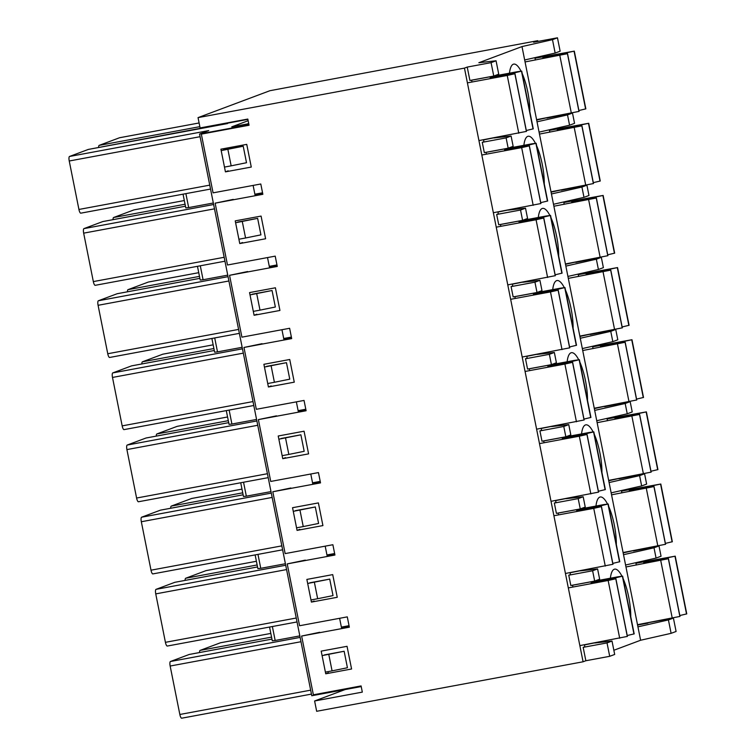 <?xml version="1.0" encoding="UTF-8"?>
<svg xmlns="http://www.w3.org/2000/svg" width="756" height="756" viewBox="0 0 756 756"><rect width="100%" height="100%" fill="white"/><g stroke="black" fill="none" stroke-linecap="round" stroke-linejoin="round"><path stroke-width="1.13" d="M537.903 41.438L537.752 40.682L269.949 90.701L198.044 117.624L200.104 127.925L247.817 119.061L249.055 125.241L201.332 134.114L213.079 192.856L260.792 183.991L262.852 194.301L215.139 203.166L227.49 265.006L275.212 256.142L277.263 266.443L229.55 275.316L241.911 337.157L289.624 328.284L291.684 338.594L243.971 347.458L256.322 409.298L304.044 400.434L306.104 410.744L258.382 419.608L270.743 481.449L318.456 472.585L320.516 482.886L272.803 491.759L285.154 553.6L332.876 544.726L334.936 555.036L287.214 563.9L299.574 625.741L347.287 616.877L349.348 627.187L301.635 636.051L313.371 694.802L361.084 685.928L362.322 692.118L314.609 700.982L316.67 711.292L583.084 661.783L585.853 660.744L583.169 647.344L584.832 646.73L584.445 644.764M496.059 60.782L498.733 74.182L493.762 76.044L491.079 62.644L496.059 60.782L478.841 62.729L521.99 46.579L537.025 121.82L567.52 114.903L572.49 113.041L574.551 123.341L569.58 125.212L539.075 132.13L551.436 193.971L581.931 187.053L586.911 185.182L588.971 195.492L583.991 197.354L553.496 204.271L565.857 266.112L596.352 259.195L601.332 257.333L603.382 267.643L598.412 269.505L567.917 276.422L580.268 338.263L610.763 331.345L615.743 329.484L617.803 339.784L612.823 341.655L582.328 348.573L594.688 410.413L625.184 403.487L630.164 401.625L632.224 411.935L627.244 413.797L596.749 420.714L609.1 482.555L639.595 475.637L644.575 473.776L646.635 484.086L641.655 485.947L611.16 492.865L623.52 554.706L654.016 547.788L658.996 545.927L661.056 556.227L656.076 558.089L625.581 565.006L640.615 640.247L613.853 650.264M598.771 579.54A31.563 8.732 -100.5 0 1 599.328 580.268M621.942 576.157A31.563 8.732 79.5 0 0 614.647 569.136A31.563 8.732 79.5 0 0 614.241 569.259A31.563 8.732 79.5 0 0 610.385 578.208M630.759 616.773A31.563 8.732 79.5 0 0 628.916 598.1A31.563 8.732 79.5 0 0 623.152 578.69M584.36 507.389A31.563 8.732 -100.5 0 1 584.908 508.117M607.522 504.016A31.563 8.732 79.5 0 0 600.236 496.994A31.563 8.732 79.5 0 0 599.82 497.108A31.563 8.732 79.5 0 0 595.964 506.057M616.338 544.622A31.563 8.732 79.5 0 0 614.496 525.959A31.563 8.732 79.5 0 0 608.731 506.539M569.939 435.248A31.563 8.732 -100.5 0 1 570.487 435.966M593.101 431.865A31.563 8.732 79.5 0 0 585.815 424.844A31.563 8.732 79.5 0 0 585.409 424.957A31.563 8.732 79.5 0 0 581.553 433.916M601.927 472.472A31.563 8.732 79.5 0 0 600.084 453.808A31.563 8.732 79.5 0 0 594.32 434.388M555.528 363.097A31.563 8.732 -100.5 0 1 556.076 363.825M578.69 359.714A31.563 8.732 79.5 0 0 571.404 352.702A31.563 8.732 79.5 0 0 570.988 352.816A31.563 8.732 79.5 0 0 567.132 361.765M587.506 400.33A31.563 8.732 79.5 0 0 585.664 381.657A31.563 8.732 79.5 0 0 579.899 362.247M541.107 290.947A31.563 8.732 -100.5 0 1 541.655 291.674M564.269 287.573A31.563 8.732 79.5 0 0 556.983 280.552A31.563 8.732 79.5 0 0 556.577 280.665A31.563 8.732 79.5 0 0 552.712 289.624M573.095 328.18A31.563 8.732 79.5 0 0 571.252 309.516A31.563 8.732 79.5 0 0 565.488 290.096M526.696 218.805A31.563 8.732 -100.5 0 1 527.244 219.524M549.858 215.422A31.563 8.732 79.5 0 0 542.572 208.401A31.563 8.732 79.5 0 0 542.156 208.514A31.563 8.732 79.5 0 0 538.3 217.473M558.675 256.038A31.563 8.732 79.5 0 0 556.832 237.365A31.563 8.732 79.5 0 0 551.067 217.955M512.275 146.655A31.563 8.732 -100.5 0 1 512.823 147.382M535.437 143.281A31.563 8.732 79.5 0 0 528.151 136.26A31.563 8.732 79.5 0 0 527.735 136.373A31.563 8.732 79.5 0 0 523.88 145.322M544.263 183.888A31.563 8.732 79.5 0 0 542.421 165.214A31.563 8.732 79.5 0 0 536.647 145.804M521.026 71.13A31.563 8.732 79.5 0 0 513.73 64.109A31.563 8.732 79.5 0 0 513.324 64.222A31.563 8.732 79.5 0 0 509.468 73.181M529.843 111.737A31.563 8.732 79.5 0 0 528 93.073A31.563 8.732 79.5 0 0 522.235 73.653M497.864 74.513A31.563 8.732 -100.5 0 1 498.412 75.231M625.581 565.006L623.52 554.706M611.16 492.865L609.1 482.555M596.749 420.714L594.688 410.413M582.328 348.573L580.268 338.263M567.917 276.422L565.857 266.112M553.496 204.271L551.436 193.971M539.075 132.13L537.025 121.82M493.848 137.819L483.556 139.888M508.259 209.97L497.968 212.039M522.679 282.111L512.388 284.18M537.091 354.262L526.809 356.331M551.511 426.403L541.22 428.472M565.923 498.554L555.641 500.623M580.343 570.704L570.052 572.774M594.755 642.846L584.473 644.915M637.932 626.847L668.427 619.929L671.111 633.33L676.091 631.468L673.407 618.068L647.826 622.774M636.287 565.053L635.815 562.691M641.948 562.124L641.787 561.33M627.527 489.982L627.367 489.189M613.116 417.832L612.955 417.038M598.695 345.681L598.535 344.887M584.284 273.54L584.123 272.746M569.863 201.389L569.703 200.595M555.443 129.238L555.291 128.454M541.031 57.097L540.871 56.303M537.752 40.682L533.604 42.232L557.465 37.8L552.485 39.662L555.159 53.062L560.139 51.2L557.465 37.8M536.656 120.015L546.909 117.738M535.371 60.026L534.898 57.654M546.975 118.097L572.49 113.041M551.077 192.156L561.321 189.888M549.792 132.168L549.319 129.805M561.396 190.238L586.911 185.182M565.488 264.307L575.741 262.039M564.203 204.318L563.73 201.956M575.807 262.389L601.332 257.333M579.909 336.448L590.152 334.18M578.623 276.469L578.151 274.097M590.228 334.539L615.743 329.484M594.32 408.599L604.573 406.331M593.035 348.61L592.562 346.248M604.639 406.681L630.164 401.625M608.741 480.75L618.984 478.482M607.455 420.761L606.983 418.389M619.06 478.831L644.575 473.776M623.161 552.891L633.405 550.623M621.876 492.903L621.404 490.54M633.471 550.973L658.996 545.927M572.906 587.053L572.538 585.191M594.67 581.071L592.619 570.771L597.59 568.909L599.65 579.209L594.67 581.071L570.818 585.513L568.758 575.203L570.411 574.579L570.024 572.623M558.495 514.902L558.117 513.04M580.258 508.93L578.198 498.62L583.178 496.758L585.238 507.068L580.258 508.93L556.397 513.362L554.337 503.052L556 502.438L555.603 500.472M544.074 442.751L543.706 440.89M565.838 436.779L563.778 426.469L568.758 424.607L570.818 434.917L565.838 436.779L541.986 441.211L539.926 430.911L541.579 430.287L541.192 428.321M529.654 370.61L529.285 368.748M551.426 364.638L549.366 354.328L554.346 352.466L556.407 362.767L551.426 364.638L527.565 369.07L525.505 358.76L527.168 358.136L526.771 356.18M515.242 298.459L514.874 296.598M537.006 292.487L534.946 282.177L539.926 280.315L541.986 290.625L537.006 292.487L513.154 296.919L511.094 286.609L512.748 285.995L512.36 284.029M500.822 226.309L500.453 224.456M522.594 220.336L520.534 210.036L525.514 208.165L527.575 218.475L522.594 220.336L498.733 224.768L496.673 214.468L498.336 213.844L497.939 211.888M486.41 154.167L486.032 152.306M508.174 148.195L506.114 137.885L511.094 136.023L513.154 146.324L508.174 148.195L484.312 152.627L482.262 142.317L483.916 141.693L483.528 139.737M471.99 82.017L471.621 80.155M493.762 76.044L469.901 80.476L467.227 67.076L464.458 68.116L583.084 661.783M321.196 651.124L347.042 646.314L351.578 668.994L325.732 673.794L321.196 651.124M328.491 672.764L325.732 673.794M306.87 579.417L332.716 574.617L337.252 597.287L311.406 602.088L306.87 579.417M314.165 601.058L311.406 602.088M292.544 507.711L318.389 502.91L322.916 525.581L297.07 530.381L292.544 507.711M299.839 529.351L297.07 530.381M278.217 436.004L304.063 431.203L308.59 453.874L282.744 458.675L278.217 436.004M285.513 457.645L282.744 458.675M263.891 364.297L289.737 359.497L294.264 382.167L268.418 386.977L263.891 364.297M271.187 385.938L268.418 386.977M249.556 292.591L275.401 287.79L279.937 310.461L254.092 315.271L249.556 292.591M256.851 314.231L254.092 315.271M235.229 220.884L261.075 216.084L265.611 238.764L239.765 243.564L235.229 220.884M242.525 242.525L239.765 243.564M248.951 124.74L201.332 134.114M464.458 68.116L198.044 117.624M220.903 149.178L246.749 144.377L251.275 167.057L225.43 171.858L220.903 149.178M319.722 632.281L301.635 636.051M327.159 555.962L334.832 554.535M341.57 628.104L349.253 626.677M305.311 560.13L287.214 563.9M349.045 625.675L341.372 627.102M312.738 483.812L320.412 482.385M290.89 487.979L272.803 491.759M334.634 553.524L326.951 554.951M298.327 411.661L306 410.243M276.479 415.838L258.382 419.608M320.213 481.383L312.54 482.81M283.906 339.52L291.58 338.093M262.058 343.687L243.971 347.458M305.802 409.232L298.119 410.659M269.495 267.369L277.168 265.942M247.637 271.536L229.55 275.316M291.381 337.091L283.708 338.508M255.074 195.228L262.748 193.801M233.226 199.395L215.139 203.166M276.97 264.94L269.287 266.367M262.549 192.789L254.876 194.216M592.619 570.771L568.758 575.203M597.59 568.909L580.372 570.856M578.198 498.62L554.337 503.052M583.178 496.758L565.96 498.705M563.778 426.469L539.926 430.911M568.758 424.607L551.54 426.564M549.366 354.328L525.505 358.76M554.346 352.466L537.119 354.413M534.946 282.177L511.094 286.609M539.926 280.315L522.708 282.262M520.534 210.036L496.673 214.468M525.514 208.165L508.287 210.121M506.114 137.885L482.262 142.317M511.094 136.023L493.876 137.97M673.407 618.068L668.427 619.929M637.573 625.042L647.892 623.124M607.03 642.912L612.01 641.05L614.685 654.45L609.705 656.312L607.03 642.912L583.169 647.344M612.01 641.05L594.792 642.997M345.152 689.548L314.609 700.982M555.159 53.062L524.664 59.979M671.111 633.33L640.615 640.247M609.705 656.312L585.853 660.744M521.99 46.579L552.485 39.662M491.079 62.644L467.227 67.076M228.199 170.818L225.43 171.858M567.52 114.903L569.58 125.212M581.931 187.053L583.991 197.354M596.352 259.195L598.412 269.505M610.763 331.345L612.823 341.655M625.184 403.487L627.244 413.797M639.595 475.637L641.655 485.947M654.016 547.788L656.076 558.089M185.881 193.64L188.669 207.588L185.796 207.919L183.046 194.169M188.669 207.588L213.324 203.005M80.797 213.173L210.537 189.057L80.854 213.154A4.205 1.162 -100.5 0 1 80.797 213.173A4.205 1.162 -100.5 0 1 78.926 209.45L69.24 161A4.205 1.162 -100.5 0 1 69.524 156.464L88.339 149.423L229.578 122.793A4.205 1.162 -100.5 0 1 229.635 122.774A4.205 1.162 -100.5 0 1 229.692 122.765M361.217 686.561L311.784 695.747L199.546 134.029L208.703 130.608L69.524 156.464M200.293 265.791L203.081 279.739L227.745 275.156M203.081 279.739L200.217 280.06L197.467 266.32M322.812 655.49L344.141 651.256L324.258 654.951M326.11 671.98L332.073 670.874L328.784 654.384M308.401 583.339L329.72 579.105L309.837 582.8M311.699 599.829L317.662 598.724L314.364 582.233M293.98 511.198L315.299 506.964L295.426 510.659M297.278 527.688L303.241 526.573L299.952 510.083M279.569 439.047L300.888 434.813L281.005 438.508M282.867 455.537L288.83 454.432L285.532 437.941M265.148 366.896L286.467 362.672L266.584 366.367M268.446 383.396L274.409 382.281L271.111 365.791M250.737 294.755L272.056 290.521L252.173 294.216M254.025 311.245L259.998 310.14L256.7 293.649M236.316 222.604L257.635 218.371L237.753 222.066M239.614 239.094L245.577 237.989L242.279 221.499M221.905 150.463L243.224 146.229L223.341 149.924M225.194 166.953L231.156 165.838L227.868 149.348M98.62 147.514A4.205 1.162 -100.5 0 1 99.178 145.369L199.849 126.658M119.646 137.734A4.205 1.162 79.5 0 0 119.59 137.734A4.205 1.162 79.5 0 0 119.533 137.753L99.178 145.369M248.743 123.691L231.752 126.847L248.148 120.714M332.073 670.874L347.429 667.746L344.141 651.256M277.112 265.687L276.034 265.885L275.883 265.139M267.529 257.569L269.59 267.87M276.034 265.885L274.598 266.424M291.57 338.008L290.484 338.206L290.295 337.289M281.95 329.71L284.01 340.02M290.484 338.206L289.992 338.386M304.914 410.442L304.715 409.431M296.361 401.861L298.422 412.171M319.334 482.583L319.136 481.581M310.782 474.012L312.842 484.312M333.746 554.734L333.547 553.732M325.193 546.153L327.253 556.463M348.166 626.885L347.968 625.873M339.614 618.304L341.674 628.614M262.663 193.366L261.576 193.564L261.463 192.997M253.118 185.418L255.178 195.728M261.576 193.564L259.204 194.453M317.662 598.724L333.018 595.596L329.72 579.105M303.241 526.573L318.597 523.454L315.299 506.964M288.83 454.432L304.186 451.304L300.888 434.813M274.409 382.281L289.765 379.162L286.467 362.672M259.998 310.14L275.354 307.012L272.056 290.521M245.577 237.989L260.933 234.861L257.635 218.371M231.156 165.838L246.513 162.72L243.224 146.229M272.377 626.526L275.165 640.474L272.292 640.795L269.552 627.055M181.714 718.2L311.453 694.093L181.771 718.181A4.205 1.162 -100.5 0 1 181.714 718.2A4.205 1.162 -100.5 0 1 179.843 714.477L170.157 666.036A4.205 1.162 -100.5 0 1 170.44 661.5L189.246 654.46A4.205 1.162 -100.5 0 1 189.302 654.441A4.205 1.162 -100.5 0 1 189.359 654.441M199.537 652.541A4.205 1.162 -100.5 0 1 200.094 650.396L271.565 637.119M220.563 642.761A4.205 1.162 79.5 0 0 220.506 642.761A4.205 1.162 79.5 0 0 220.45 642.78L200.094 650.396M185.116 580.391A4.205 1.162 -100.5 0 1 185.674 578.255L257.144 564.968M206.142 570.61A4.205 1.162 79.5 0 0 206.086 570.619A4.205 1.162 79.5 0 0 206.029 570.629L185.674 578.255M170.705 508.249A4.205 1.162 -100.5 0 1 171.262 506.104L242.723 492.827M191.722 498.469A4.205 1.162 79.5 0 0 191.665 498.469A4.205 1.162 79.5 0 0 191.618 498.487L171.262 506.104M156.284 436.099A4.205 1.162 -100.5 0 1 156.842 433.963L228.312 420.676M177.31 426.318A4.205 1.162 79.5 0 0 177.254 426.327A4.205 1.162 79.5 0 0 177.197 426.337L156.842 433.963M141.873 363.957A4.205 1.162 -100.5 0 1 142.421 361.812L213.891 348.535M162.89 354.167A4.205 1.162 79.5 0 0 162.833 354.177A4.205 1.162 79.5 0 0 162.786 354.195L142.421 361.812M124.05 429.616L253.789 405.5L124.107 429.597A4.205 1.162 -100.5 0 1 124.05 429.616A4.205 1.162 -100.5 0 1 122.17 425.883L112.493 377.442A4.205 1.162 -100.5 0 1 112.776 372.906L131.582 365.866A4.205 1.162 -100.5 0 1 131.638 365.857A4.205 1.162 -100.5 0 1 131.695 365.847M214.713 337.941L217.501 351.88L214.628 352.211L211.888 338.461M138.461 501.757L268.21 477.65L138.518 501.748A4.205 1.162 -100.5 0 1 138.461 501.757A4.205 1.162 -100.5 0 1 136.59 498.034L126.913 449.593A4.205 1.162 -100.5 0 1 127.197 445.057L146.002 438.017A4.205 1.162 -100.5 0 1 146.059 437.998A4.205 1.162 -100.5 0 1 146.116 437.998M229.134 410.083L231.912 424.031L229.049 424.352L226.299 410.612M152.882 573.908L282.621 549.801L152.939 573.889A4.205 1.162 -100.5 0 1 152.882 573.908A4.205 1.162 -100.5 0 1 151.002 570.185L141.325 521.744A4.205 1.162 -100.5 0 1 141.608 517.208L160.414 510.168A4.205 1.162 -100.5 0 1 160.47 510.149A4.205 1.162 -100.5 0 1 160.527 510.139M243.545 482.233L246.333 496.182L243.46 496.503L240.72 482.753M167.293 646.049L297.042 621.942L167.35 646.04A4.205 1.162 -100.5 0 1 167.293 646.049A4.205 1.162 -100.5 0 1 165.422 642.326L155.745 593.885A4.205 1.162 -100.5 0 1 156.029 589.349L174.834 582.309A4.205 1.162 -100.5 0 1 174.891 582.3A4.205 1.162 -100.5 0 1 174.948 582.29M257.966 554.375L260.754 568.323L257.881 568.654L255.131 554.904M95.218 285.314L224.957 261.207L95.275 285.305A4.205 1.162 -100.5 0 1 95.218 285.314A4.205 1.162 -100.5 0 1 93.338 281.591L83.661 233.15A4.205 1.162 -100.5 0 1 83.944 228.614L102.75 221.574A4.205 1.162 -100.5 0 1 102.807 221.555A4.205 1.162 -100.5 0 1 102.863 221.555M127.452 291.807A4.205 1.162 -100.5 0 1 128.01 289.661L199.48 276.384M148.478 282.026A4.205 1.162 79.5 0 0 148.422 282.026A4.205 1.162 79.5 0 0 148.365 282.045L128.01 289.661M113.041 219.656A4.205 1.162 -100.5 0 1 113.589 217.52L185.059 204.233M134.058 209.875A4.205 1.162 79.5 0 0 134.001 209.884A4.205 1.162 79.5 0 0 133.944 209.894L113.589 217.52M109.629 357.465L239.378 333.358L109.686 357.446A4.205 1.162 -100.5 0 1 109.629 357.465A4.205 1.162 -100.5 0 1 107.758 353.742L98.082 305.301A4.205 1.162 -100.5 0 1 98.356 300.765L117.171 293.725A4.205 1.162 -100.5 0 1 117.218 293.706A4.205 1.162 -100.5 0 1 117.274 293.706M248.97 124.844L199.546 134.029M275.165 640.474L299.83 635.89M217.501 351.88L242.156 347.306M231.912 424.031L256.577 419.448M246.333 496.182L270.998 491.598M260.754 568.323L285.409 563.74M536.59 119.656L579.068 111.397L567.539 53.676L542.865 57.749L574.305 51.134L535.012 58.212M525.051 61.945L567.539 53.676M578.888 110.518L585.843 108.855L574.305 51.134M585.616 108.987L574.078 51.266M578.973 111.472L567.444 53.752M471.631 80.212L517.198 71.744L521.725 71.13L514.496 72.841L514.656 73.634M514.496 72.841L490.19 77.726L510.848 74.201L514.864 73.738L507.238 75.468L467.406 82.867M514.959 73.663L526.488 131.383L478.935 140.588M521.725 71.13L533.263 128.841L526.318 130.504M514.864 73.738L526.393 131.459M521.498 71.253L533.037 128.974M486.051 152.353L531.61 143.886L536.146 143.271L528.917 144.982L529.077 145.785M528.917 144.982L504.602 149.877L525.259 146.352L529.285 145.889L521.659 147.618L481.827 155.018M529.37 145.814L540.909 203.534L493.356 212.738M536.146 143.271L547.675 200.992L540.729 202.646M529.285 145.889L540.814 203.6M535.919 143.404L547.448 201.115M551.001 191.807L593.488 183.547L581.95 125.827L557.276 129.9L588.726 123.285L549.432 130.363M539.472 134.086L581.95 125.827M593.309 182.659L600.255 181.005L588.726 123.285M600.028 181.128L588.499 123.417M593.394 183.613L581.855 125.902M248.677 123.341A8.628 8.278 -110.5 0 0 247.495 123.927M637.506 624.692L679.984 616.423L668.455 558.712L643.781 562.776L675.221 556.17L635.928 563.248M625.968 566.972L668.455 558.712M679.805 615.545L686.76 613.881L675.221 556.17M686.533 614.014L674.995 556.293M679.89 616.499L668.361 558.778M572.547 585.238L618.115 576.771L622.642 576.157L615.412 577.867L615.573 578.671M615.412 577.867L591.097 582.763L611.765 579.238L615.781 578.765L608.155 580.495L568.323 587.903M615.875 578.699L627.404 636.41L579.852 645.615M622.642 576.157L634.18 633.878L627.225 635.531M615.781 578.765L627.31 636.486M622.415 576.289L633.953 634M623.086 552.542L665.563 544.282L654.034 486.562L629.361 490.635L660.81 484.02L621.508 491.098M611.557 494.821L654.034 486.562M665.393 543.394L672.339 541.74L660.81 484.02M672.112 541.863L660.583 484.152M665.478 544.348L653.94 486.637M558.126 513.088L603.694 504.621L608.23 504.006L601.001 505.717L601.162 506.52M601.001 505.717L576.686 510.612L597.344 507.087L601.36 506.624L593.743 508.353L553.902 515.753M601.455 506.548L612.993 564.269L565.441 573.473M608.23 504.006L619.759 561.727L612.814 563.381M601.36 506.624L612.899 564.345M608.004 504.139L619.533 561.859M608.674 480.391L651.152 472.131L639.614 414.411L614.949 418.484L646.389 411.878L607.096 418.947M597.136 422.68L639.614 414.411M650.973 471.253L657.918 469.589L646.389 411.878M657.701 469.722L646.163 412.001M651.058 472.207L639.529 414.486M543.715 440.946L589.283 432.479L593.81 431.865L586.58 433.575L586.741 434.369M586.58 433.575L562.266 438.461L582.933 434.936L586.949 434.473L579.323 436.203L539.491 443.602M587.043 434.398L598.572 492.118L551.02 501.322M593.81 431.865L605.348 489.576L598.393 491.239M586.949 434.473L598.478 492.194M593.583 431.988L605.121 489.708M594.254 408.249L636.732 399.981L625.203 342.27L600.529 346.342L631.978 339.727L592.676 346.806M582.725 350.529L625.203 342.27M636.561 399.102L643.507 397.448L631.978 339.727M643.28 397.571L631.751 339.86M636.647 400.056L625.108 342.336M529.294 368.796L574.862 360.329L579.398 359.714L572.169 361.425L572.32 362.228M572.169 361.425L547.854 366.32L568.512 362.795L572.528 362.332L564.902 364.061L525.07 371.461M572.623 362.256L584.152 419.977L536.609 429.181M579.398 359.714L590.927 417.435L583.982 419.089M572.528 362.332L584.067 420.043M579.172 359.847L590.701 417.558M579.833 336.099L622.32 327.839L610.782 270.119L586.117 274.192L617.558 267.577L578.264 274.655M568.304 278.378L610.782 270.119M622.141 326.951L629.087 325.297L617.558 267.577M628.86 325.43L617.331 267.709M622.226 327.915L610.697 270.194M514.883 296.654L560.451 288.187L564.978 287.563L557.748 289.283L557.909 290.077M557.748 289.283L533.434 294.169L554.091 290.644L558.117 290.181L550.491 291.91L510.659 299.31M558.202 290.106L569.74 347.826L522.188 357.03M564.978 287.563L576.507 345.284L569.561 346.947M558.117 290.181L569.646 347.902M564.751 287.696L576.289 345.416M565.422 263.957L607.9 255.689L596.371 197.968L571.697 202.041L603.137 195.435L563.844 202.504M553.883 206.237L596.371 197.968M607.73 254.81L614.675 253.147L603.137 195.435M614.448 253.279L602.91 195.558M607.805 255.764L596.276 198.044M500.463 224.504L546.03 216.036L550.557 215.422L543.328 217.133L543.488 217.926M543.328 217.133L519.022 222.028L539.68 218.503L543.696 218.03L536.07 219.76L496.238 227.169M543.791 217.964L555.32 275.675L507.777 284.88M550.557 215.422L562.095 273.133L555.15 274.797M543.696 218.03L555.235 275.751M550.34 215.545L561.869 273.266M117.171 293.725L199.867 278.35L117.218 293.706M107.758 353.742L238.584 329.427M98.082 305.301L228.907 280.986M98.356 300.765L228.047 276.668M148.365 282.045L198.743 272.68L148.422 282.026M162.786 354.195L213.154 344.83L162.833 354.177M177.197 426.337L227.575 416.981L177.254 426.327M191.618 498.487L241.986 489.123L191.665 498.469M206.029 570.629L256.407 561.273L206.086 570.619M220.45 642.78L270.818 633.424L220.506 642.761M119.533 137.753L199.111 122.963L119.59 137.734M78.926 209.45L209.752 185.135M69.24 161L200.075 136.694M229.635 122.774L247.883 119.382L229.578 122.793M179.843 714.477L310.669 690.162M170.157 666.036L300.992 641.721M170.44 661.5L300.132 637.402M189.246 654.46L271.952 639.094L189.302 654.441M133.944 209.894L184.322 200.538L134.001 209.884M131.582 365.866L214.288 350.5L131.638 365.857M122.17 425.883L253.005 401.578M112.493 377.442L243.328 353.137M112.776 372.906L242.459 348.809M146.002 438.017L228.709 422.651L146.059 437.998M136.59 498.034L267.426 473.719M126.913 449.593L257.739 425.278M127.197 445.057L256.879 420.96M160.414 510.168L243.12 494.793L160.47 510.149M151.002 570.185L281.837 545.87M141.325 521.744L272.16 497.429M141.608 517.208L271.291 493.101M174.834 582.309L257.541 566.943L174.891 582.3M165.422 642.326L296.257 618.021M155.745 593.885L286.571 569.58M156.029 589.349L285.711 565.252M83.661 233.15L214.496 208.836M83.944 228.614L213.627 204.517M102.75 221.574L185.456 206.208L102.807 221.555M93.338 281.591L224.173 257.286M571.356 113.202L559.818 55.481M567.236 53.648L567.076 52.854M549.952 56.672L549.839 56.114M507.238 75.468L518.777 133.188M497.382 76.082L497.495 76.639M521.659 147.618L533.188 205.33M511.803 148.233L511.906 148.781M585.768 185.343L574.239 127.632M581.657 125.798L581.496 124.995M564.373 128.813L564.26 128.265M672.264 618.228L660.735 560.508M668.153 558.675L667.992 557.881M650.869 561.699L650.755 561.15M608.155 580.495L619.693 638.215M598.298 581.109L598.412 581.666M657.852 546.078L646.314 488.367M653.732 486.533L653.581 485.73M636.448 489.548L636.344 489M593.743 508.353L605.272 566.074M583.878 508.968L583.991 509.516M643.432 473.936L631.903 416.216M639.321 414.382L639.16 413.589M622.037 417.406L621.923 416.849M579.323 436.203L590.852 493.923M569.466 436.817L569.57 437.374M629.02 401.786L617.482 344.065M624.9 342.241L624.74 341.438M607.616 345.256L607.503 344.708M564.902 364.061L576.441 421.772M555.046 364.666L555.159 365.224M614.6 329.644L603.071 271.924M610.489 270.09L610.328 269.287M593.205 273.114L593.091 272.557M550.491 291.91L562.02 349.631M540.635 292.525L540.738 293.073M600.188 257.494L588.65 199.773M596.068 197.94L595.908 197.146M578.784 200.964L578.671 200.406M536.07 219.76L547.609 277.48M526.214 220.374L526.327 220.932M227.537 123.559L88.386 149.414"/></g></svg>

